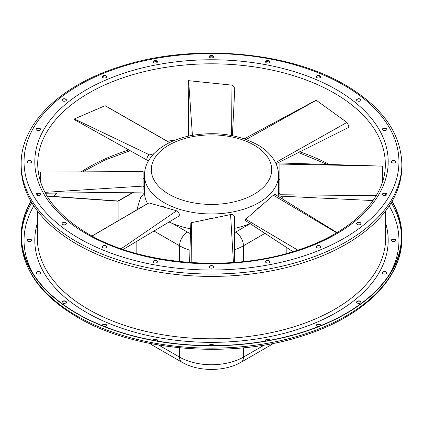 <?xml version="1.0" encoding="UTF-8"?>
<svg xmlns="http://www.w3.org/2000/svg" width="423" height="423" viewBox="0 0 423 423"><rect width="100%" height="100%" fill="white"/><g stroke="black" fill="none" stroke-linecap="round" stroke-linejoin="round"><path stroke-width="0.63" d="M211.749 218.474L210.628 218.131L209.015 219.04M147.537 203.616A67.046 38.71 180 0 1 144.454 192.01L144.454 175.249A67.046 38.71 180 0 0 164.092 202.622A67.046 38.71 180 0 0 237.16 211.014A67.046 38.71 180 0 0 278.546 175.249L278.54 182.72M259.511 207.275L258.289 207.148L257.057 209.406M278.546 183.032L278.546 192.01A67.046 38.71 180 0 1 278.128 196.32M250.226 223.608A67.046 38.71 180 0 1 234.501 228.367M190.704 228.811A67.046 38.71 180 0 1 169.089 221.99M164.298 207.291L163.479 206.435L162.088 206.662M153.031 340.272A2.205 1.274 180 0 1 154.432 339.135A2.205 1.274 180 0 1 156.796 339.42A2.205 1.274 180 0 1 157.441 340.319A2.205 1.274 180 0 1 157.102 341.001M157.43 340.457A2.205 1.274 0 0 0 156.796 339.69A2.205 1.274 0 0 0 154.649 339.362A2.205 1.274 0 0 0 153.094 340.282M156.796 260.854A2.205 1.274 0 0 0 154.39 260.579A2.205 1.274 0 0 0 153.031 261.758A2.205 1.274 0 0 0 153.676 262.657A2.205 1.274 0 0 0 156.082 262.932A2.205 1.274 0 0 0 157.441 261.758A2.205 1.274 0 0 0 156.796 260.854M157.43 261.89A2.205 1.274 0 0 0 156.796 261.123A2.205 1.274 0 0 0 154.501 260.822A2.205 1.274 0 0 0 153.041 261.89M209.3 345.586A2.205 1.274 180 0 1 209.295 345.464A2.205 1.274 180 0 1 210.654 344.29A2.205 1.274 180 0 1 213.06 344.565A2.205 1.274 180 0 1 213.705 345.464A2.205 1.274 180 0 1 213.7 345.586A2.205 1.274 0 0 0 213.06 344.835A2.205 1.274 0 0 0 210.776 344.534A2.205 1.274 0 0 0 209.311 345.586M213.06 265.998A2.205 1.274 0 0 0 210.654 265.723A2.205 1.274 0 0 0 209.295 266.902A2.205 1.274 0 0 0 209.94 267.801A2.205 1.274 0 0 0 212.346 268.076A2.205 1.274 0 0 0 213.705 266.902A2.205 1.274 0 0 0 213.06 265.998M213.694 267.035A2.205 1.274 0 0 0 213.06 266.268A2.205 1.274 0 0 0 210.765 265.967A2.205 1.274 0 0 0 209.306 267.035M265.898 341.001A2.205 1.274 180 0 1 265.559 340.319A2.205 1.274 180 0 1 266.918 339.146A2.205 1.274 180 0 1 269.324 339.42A2.205 1.274 180 0 1 269.969 340.272M269.906 340.282A2.205 1.274 0 0 0 269.324 339.69A2.205 1.274 0 0 0 267.029 339.389A2.205 1.274 0 0 0 265.57 340.457M269.324 260.854A2.205 1.274 0 0 0 266.918 260.579A2.205 1.274 0 0 0 265.559 261.758A2.205 1.274 0 0 0 266.204 262.657A2.205 1.274 0 0 0 268.61 262.932A2.205 1.274 0 0 0 269.969 261.758A2.205 1.274 0 0 0 269.324 260.854M269.959 261.89A2.205 1.274 0 0 0 269.324 261.123A2.205 1.274 0 0 0 267.029 260.822A2.205 1.274 0 0 0 265.57 261.89M318.228 326.651A2.205 1.274 180 0 1 316.959 326.292A2.205 1.274 180 0 1 316.314 325.393A2.205 1.274 180 0 1 317.678 324.214A2.205 1.274 180 0 1 320.079 324.489A2.205 1.274 180 0 1 320.729 325.393A2.205 1.274 180 0 1 320.671 325.684M320.713 325.525A2.205 1.274 0 0 0 320.079 324.758A2.205 1.274 0 0 0 317.784 324.462A2.205 1.274 0 0 0 316.325 325.525M320.079 245.922A2.205 1.274 0 0 0 317.678 245.647A2.205 1.274 0 0 0 316.314 246.826A2.205 1.274 0 0 0 316.959 247.725A2.205 1.274 0 0 0 319.365 248A2.205 1.274 0 0 0 320.729 246.826A2.205 1.274 0 0 0 320.079 245.922M320.713 246.958A2.205 1.274 0 0 0 320.079 246.191A2.205 1.274 0 0 0 317.784 245.895A2.205 1.274 0 0 0 316.325 246.958M357.239 303.037A2.205 1.274 180 0 1 356.594 302.133A2.205 1.274 180 0 1 357.958 300.959A2.205 1.274 180 0 1 360.359 301.234A2.205 1.274 180 0 1 361.009 302.133A2.205 1.274 180 0 1 359.645 303.312A2.205 1.274 180 0 1 357.239 303.037M360.993 302.271A2.205 1.274 0 0 0 360.359 301.504A2.205 1.274 0 0 0 358.064 301.202A2.205 1.274 0 0 0 356.605 302.271M360.359 222.667A2.205 1.274 0 0 0 357.958 222.392A2.205 1.274 0 0 0 356.594 223.566A2.205 1.274 0 0 0 357.239 224.47A2.205 1.274 0 0 0 359.645 224.745A2.205 1.274 0 0 0 361.009 223.566A2.205 1.274 0 0 0 360.359 222.667M360.993 223.704A2.205 1.274 0 0 0 360.359 222.937A2.205 1.274 0 0 0 358.064 222.635A2.205 1.274 0 0 0 356.605 223.704M383.101 273.734A2.205 1.274 180 0 1 382.455 272.83A2.205 1.274 180 0 1 383.82 271.656A2.205 1.274 180 0 1 386.225 271.931A2.205 1.274 180 0 1 386.871 272.83A2.205 1.274 180 0 1 385.506 274.009A2.205 1.274 180 0 1 383.101 273.734M386.855 272.967A2.205 1.274 0 0 0 386.225 272.2A2.205 1.274 0 0 0 383.925 271.899A2.205 1.274 0 0 0 382.466 272.967M386.225 193.364A2.205 1.274 0 0 0 383.82 193.089A2.205 1.274 0 0 0 382.455 194.263A2.205 1.274 0 0 0 383.101 195.167A2.205 1.274 0 0 0 385.506 195.442A2.205 1.274 0 0 0 386.871 194.263A2.205 1.274 0 0 0 386.225 193.364M386.855 194.4A2.205 1.274 0 0 0 386.225 193.634A2.205 1.274 0 0 0 383.925 193.332A2.205 1.274 0 0 0 382.466 194.4M392.015 241.247A2.205 1.274 180 0 1 391.365 240.349A2.205 1.274 180 0 1 392.729 239.169A2.205 1.274 180 0 1 395.135 239.444A2.205 1.274 180 0 1 395.78 240.349A2.205 1.274 180 0 1 394.421 241.522A2.205 1.274 180 0 1 392.015 241.247M395.769 240.481A2.205 1.274 0 0 0 395.135 239.714A2.205 1.274 0 0 0 392.84 239.418A2.205 1.274 0 0 0 391.381 240.481M395.135 160.877A2.205 1.274 0 0 0 392.729 160.603A2.205 1.274 0 0 0 391.365 161.782A2.205 1.274 0 0 0 392.015 162.681A2.205 1.274 0 0 0 394.421 162.955A2.205 1.274 0 0 0 395.78 161.782A2.205 1.274 0 0 0 395.135 160.877M395.769 161.914A2.205 1.274 0 0 0 395.135 161.152A2.205 1.274 0 0 0 392.84 160.851A2.205 1.274 0 0 0 391.381 161.914M386.225 128.396A2.205 1.274 0 0 0 383.82 128.121A2.205 1.274 0 0 0 382.455 129.295A2.205 1.274 0 0 0 383.101 130.199A2.205 1.274 0 0 0 385.506 130.474A2.205 1.274 0 0 0 386.871 129.295A2.205 1.274 0 0 0 386.225 128.396M386.855 129.433A2.205 1.274 0 0 0 386.225 128.666A2.205 1.274 0 0 0 383.925 128.365A2.205 1.274 0 0 0 382.466 129.433M360.359 99.093A2.205 1.274 0 0 0 357.958 98.818A2.205 1.274 0 0 0 356.594 99.992A2.205 1.274 0 0 0 357.239 100.896A2.205 1.274 0 0 0 359.645 101.171A2.205 1.274 0 0 0 361.009 99.992A2.205 1.274 0 0 0 360.359 99.093M360.993 100.129A2.205 1.274 0 0 0 360.359 99.363A2.205 1.274 0 0 0 358.064 99.061A2.205 1.274 0 0 0 356.605 100.129M320.079 75.839A2.205 1.274 0 0 0 317.678 75.558A2.205 1.274 0 0 0 316.314 76.737A2.205 1.274 0 0 0 316.959 77.636A2.205 1.274 0 0 0 319.365 77.917A2.205 1.274 0 0 0 320.729 76.737A2.205 1.274 0 0 0 320.079 75.839M320.713 76.875A2.205 1.274 0 0 0 320.079 76.108A2.205 1.274 0 0 0 317.784 75.807A2.205 1.274 0 0 0 316.325 76.875M269.324 60.907A2.205 1.274 0 0 0 266.918 60.632A2.205 1.274 0 0 0 265.559 61.806A2.205 1.274 0 0 0 266.204 62.71A2.205 1.274 0 0 0 268.61 62.985A2.205 1.274 0 0 0 269.969 61.806A2.205 1.274 0 0 0 269.324 60.907M269.959 61.943A2.205 1.274 0 0 0 269.324 61.176A2.205 1.274 0 0 0 267.029 60.875A2.205 1.274 0 0 0 265.57 61.943M156.796 60.907A2.205 1.274 0 0 0 154.39 60.632A2.205 1.274 0 0 0 153.031 61.806A2.205 1.274 0 0 0 153.676 62.71A2.205 1.274 0 0 0 156.082 62.985A2.205 1.274 0 0 0 157.441 61.806A2.205 1.274 0 0 0 156.796 60.907M157.43 61.943A2.205 1.274 0 0 0 156.796 61.176A2.205 1.274 0 0 0 154.501 60.875A2.205 1.274 0 0 0 153.041 61.943M106.041 75.839A2.205 1.274 0 0 0 103.635 75.558A2.205 1.274 0 0 0 102.271 76.737A2.205 1.274 0 0 0 102.921 77.636A2.205 1.274 0 0 0 105.322 77.917A2.205 1.274 0 0 0 106.686 76.737A2.205 1.274 0 0 0 106.041 75.839M106.675 76.875A2.205 1.274 0 0 0 106.041 76.108A2.205 1.274 0 0 0 103.746 75.807A2.205 1.274 0 0 0 102.287 76.875M65.761 99.093A2.205 1.274 0 0 0 63.355 98.818A2.205 1.274 0 0 0 61.991 99.992A2.205 1.274 0 0 0 62.641 100.896A2.205 1.274 0 0 0 65.042 101.171A2.205 1.274 0 0 0 66.406 99.992A2.205 1.274 0 0 0 65.761 99.093M66.395 100.129A2.205 1.274 0 0 0 65.761 99.363A2.205 1.274 0 0 0 63.466 99.061A2.205 1.274 0 0 0 62.007 100.129M39.899 128.396A2.205 1.274 0 0 0 37.494 128.121A2.205 1.274 0 0 0 36.129 129.295A2.205 1.274 0 0 0 36.775 130.199A2.205 1.274 0 0 0 39.18 130.474A2.205 1.274 0 0 0 40.545 129.295A2.205 1.274 0 0 0 39.899 128.396M40.534 129.433A2.205 1.274 0 0 0 39.899 128.666A2.205 1.274 0 0 0 37.605 128.365A2.205 1.274 0 0 0 36.145 129.433M27.865 241.247A2.205 1.274 180 0 1 27.22 240.349A2.205 1.274 180 0 1 28.579 239.169A2.205 1.274 180 0 1 30.985 239.444A2.205 1.274 180 0 1 31.635 240.349A2.205 1.274 180 0 1 30.271 241.522A2.205 1.274 180 0 1 27.865 241.247M31.619 240.481A2.205 1.274 0 0 0 30.985 239.714A2.205 1.274 0 0 0 28.69 239.418A2.205 1.274 0 0 0 27.231 240.481M30.985 160.877A2.205 1.274 0 0 0 28.579 160.603A2.205 1.274 0 0 0 27.22 161.782A2.205 1.274 0 0 0 27.865 162.681A2.205 1.274 0 0 0 30.271 162.955A2.205 1.274 0 0 0 31.635 161.782A2.205 1.274 0 0 0 30.985 160.877M31.619 161.914A2.205 1.274 0 0 0 30.985 161.152A2.205 1.274 0 0 0 28.69 160.851A2.205 1.274 0 0 0 27.231 161.914M36.775 273.734A2.205 1.274 180 0 1 36.129 272.83A2.205 1.274 180 0 1 37.494 271.656A2.205 1.274 180 0 1 39.899 271.931A2.205 1.274 180 0 1 40.545 272.83A2.205 1.274 180 0 1 39.18 274.009A2.205 1.274 180 0 1 36.775 273.734M40.534 272.967A2.205 1.274 0 0 0 39.899 272.2A2.205 1.274 0 0 0 37.605 271.899A2.205 1.274 0 0 0 36.145 272.967M39.899 193.364A2.205 1.274 0 0 0 37.494 193.089A2.205 1.274 0 0 0 36.129 194.263A2.205 1.274 0 0 0 36.775 195.167A2.205 1.274 0 0 0 39.18 195.442A2.205 1.274 0 0 0 40.545 194.263A2.205 1.274 0 0 0 39.899 193.364M40.534 194.4A2.205 1.274 0 0 0 39.899 193.634A2.205 1.274 0 0 0 37.605 193.332A2.205 1.274 0 0 0 36.145 194.4M62.641 303.037A2.205 1.274 180 0 1 61.991 302.133A2.205 1.274 180 0 1 63.355 300.959A2.205 1.274 180 0 1 65.761 301.234A2.205 1.274 180 0 1 66.406 302.133A2.205 1.274 180 0 1 65.042 303.312A2.205 1.274 180 0 1 62.641 303.037M66.395 302.271A2.205 1.274 0 0 0 65.761 301.504A2.205 1.274 0 0 0 63.466 301.202A2.205 1.274 0 0 0 62.007 302.271M65.761 222.667A2.205 1.274 0 0 0 63.355 222.392A2.205 1.274 0 0 0 61.991 223.566A2.205 1.274 0 0 0 62.641 224.47A2.205 1.274 0 0 0 65.042 224.745A2.205 1.274 0 0 0 66.406 223.566A2.205 1.274 0 0 0 65.761 222.667M66.395 223.704A2.205 1.274 0 0 0 65.761 222.937A2.205 1.274 0 0 0 63.466 222.635A2.205 1.274 0 0 0 62.007 223.704M213.06 55.762A2.205 1.274 0 0 0 210.654 55.482A2.205 1.274 0 0 0 209.295 56.661A2.205 1.274 0 0 0 209.94 57.565A2.205 1.274 0 0 0 212.346 57.84A2.205 1.274 0 0 0 213.705 56.661A2.205 1.274 0 0 0 213.06 55.762M213.694 56.798A2.205 1.274 0 0 0 213.06 56.032A2.205 1.274 0 0 0 210.765 55.73A2.205 1.274 0 0 0 209.306 56.798M102.329 325.684A2.205 1.274 180 0 1 102.271 325.393A2.205 1.274 180 0 1 103.635 324.214A2.205 1.274 180 0 1 106.041 324.489A2.205 1.274 180 0 1 106.686 325.393A2.205 1.274 180 0 1 104.772 326.651M106.675 325.525A2.205 1.274 0 0 0 106.041 324.758A2.205 1.274 0 0 0 103.746 324.462A2.205 1.274 0 0 0 102.287 325.525M106.041 245.922A2.205 1.274 0 0 0 103.635 245.647A2.205 1.274 0 0 0 102.271 246.826A2.205 1.274 0 0 0 102.921 247.725A2.205 1.274 0 0 0 105.322 248A2.205 1.274 0 0 0 106.686 246.826A2.205 1.274 0 0 0 106.041 245.922M106.675 246.958A2.205 1.274 0 0 0 106.041 246.191A2.205 1.274 0 0 0 103.746 245.895A2.205 1.274 0 0 0 102.287 246.958M320.671 76.716A190.017 109.705 0 0 0 318.228 75.743M269.906 62.118A190.017 109.705 0 0 0 265.898 61.398M213.689 56.814A190.017 109.705 0 0 0 209.311 56.814M157.102 61.398A190.017 109.705 0 0 0 153.094 62.118M104.772 75.743A190.017 109.705 0 0 0 102.329 76.716M31.053 201.501A190.017 109.705 0 0 0 21.483 235.886A190.017 109.705 0 0 0 77.134 313.464A190.017 109.705 0 0 0 284.219 337.242A190.017 109.705 0 0 0 401.517 235.886A190.017 109.705 0 0 0 391.947 201.501M30.879 201.2A190.35 109.895 0 0 0 21.15 235.886A190.35 109.895 0 0 0 76.901 313.596A190.35 109.895 0 0 0 284.346 337.422A190.35 109.895 0 0 0 401.85 235.886A190.35 109.895 0 0 0 392.121 201.2M21.15 164.145L21.15 166.509A190.35 109.895 0 0 0 76.901 244.219A190.35 109.895 0 0 0 284.346 268.045A190.35 109.895 0 0 0 401.85 166.509L401.85 164.145C400.909 133.108 382.128 106.765 345.496 85.113C288.29 51.072 192.275 43.104 120.952 66.348C60.79 84.843 20.6 123.458 21.15 164.145A190.35 109.895 0 0 0 76.901 241.856A190.35 109.895 0 0 0 284.346 265.676A190.35 109.895 0 0 0 401.85 164.145M315.992 100.415L316.261 100.262L346.913 122.416A7.45 4.304 60 0 1 348.89 127.281L276.055 163.801M244.272 138.829A3.098 1.787 60 0 1 244.325 138.797A3.098 1.787 60 0 1 246.387 139.357L246.836 139.749M275.495 162.617L346.913 122.416M316.261 100.262L246.387 139.357M336.994 232.597L275.484 194.691A3.098 1.787 120 0 0 273.369 195.215L245.705 219.288A0.82 0.476 120 0 0 245.425 220.563A0.82 0.476 120 0 0 245.43 220.568L292.943 251.648M245.705 219.288L297.792 250.12M336.65 232.803L273.369 195.215M382.54 166.128L279.915 162.971L279.915 164.061L382.54 166.128L382.54 181.657M279.915 164.061L279.915 196.103L373.049 200.565M279.915 194.749L376.216 195.643M234.442 217.041A3.098 2.533 180 0 0 234.442 217.015A3.098 2.533 180 0 0 230.577 214.572L191.455 222.678A0.82 0.672 180 0 0 190.836 223.312L189.552 262.466M191.455 222.678L191.175 262.577M233.443 262.466L230.577 214.572M123.167 249.443L178.718 216.232A3.098 1.787 -120 0 0 179.051 213.393A3.098 1.787 -120 0 0 176.613 210.791L148.949 202.924A0.82 0.476 -120 0 0 148.679 202.945L91.997 236.002M148.949 202.924L92.077 236.045M121.137 248.745L176.613 210.791M40.46 181.657L40.46 172.071L143.085 171.553L143.085 189.7M44.949 192.354L143.085 186.088M74.284 119.545L74.374 118.948L105.026 105.708A7.45 4.304 -60 0 1 105.539 105.924L169.634 142.556M148.711 160.412A3.098 1.787 -60 0 1 147.558 160.391A3.098 1.787 -60 0 1 147.183 157.557A3.098 1.787 -60 0 1 149.631 154.934L153.835 153.739M169.517 142.614L105.026 105.708M74.374 118.948L149.631 154.934M188.547 136.095L188.235 80.962A0.344 0.28 -0 0 1 188.616 80.682L231.963 85.139A7.45 6.081 -0 0 1 234.76 88.862L232.396 135.667M190.45 135.698A3.098 2.533 -0 0 1 191.45 135.503M231.603 135.513L231.963 85.139M188.616 80.682L192.407 135.328M118.102 220.78L118.102 201.2L133.71 192.185M47.096 196.166L118.102 201.2M133.234 192.19L117.98 200.999L46.974 195.965M144.454 185.713L143.085 186.506M143.085 186.776L144.454 185.983M168.93 194.242A60.203 34.76 0 0 0 254.07 194.242A60.203 34.76 0 0 0 254.07 145.084A60.203 34.76 0 0 0 168.93 145.084A60.203 34.76 0 0 0 168.93 194.242M37.372 210.903L37.372 238.255A174.128 100.531 0 0 0 88.37 309.34A174.128 100.531 0 0 0 278.138 331.13A174.128 100.531 0 0 0 385.628 238.255L385.628 210.903M37.372 223.027A176.692 102.012 0 0 0 86.556 312.481A176.692 102.012 0 0 0 292.779 330.929A176.692 102.012 0 0 0 385.628 223.027M37.372 194.337A190.017 109.705 0 0 0 36.759 195.156M31.751 202.675A190.017 109.705 0 0 0 21.494 237.07M33.798 205.901A187.452 108.225 0 0 0 33.512 274.305M401.85 238.255C402.384 278.63 362.823 316.991 303.376 335.629C231.947 359.36 135.074 351.561 77.504 317.287C40.872 295.635 22.091 269.292 21.15 238.255A190.35 109.895 0 0 0 76.901 315.96A190.35 109.895 0 0 0 284.346 339.785A190.35 109.895 0 0 0 401.85 238.255L401.85 235.886M372.811 200.904A173.8 100.341 0 0 0 372.557 200.539M175.175 140.129A173.8 100.341 0 0 0 167.286 141.213M128.872 149.975A173.8 100.341 0 0 0 81.153 171.881M56.328 193.062A173.8 100.341 0 0 0 53.52 196.431M334.392 93.192A173.8 100.341 0 0 0 144.989 71.445A173.8 100.341 0 0 0 37.7 164.145C38.223 190.805 54.995 214.012 88.005 233.771C140.648 265.195 230.583 272.507 296.386 250.575C350.979 233.475 386.003 198.646 385.3 164.145A173.8 100.341 0 0 0 334.392 93.192M329.353 164.505A173.8 100.341 0 0 0 299.648 151.772M86.556 233.914A176.692 102.012 0 0 0 336.444 233.914A176.692 102.012 0 0 0 336.444 89.644A176.692 102.012 0 0 0 86.556 89.644A176.692 102.012 0 0 0 86.556 233.914M78.953 238.308A187.452 108.225 0 0 0 344.047 238.308A187.452 108.225 0 0 0 344.047 85.256A187.452 108.225 0 0 0 78.953 85.256A187.452 108.225 0 0 0 78.953 238.308M401.506 237.07A190.017 109.705 0 0 0 391.249 202.675M386.241 195.156A190.017 109.705 0 0 0 385.628 194.337M389.488 274.305A187.452 108.225 0 0 0 389.202 205.901M150.054 233.369L150.054 256.83M190.059 250.294A45.187 26.089 180 0 1 179.548 245.774L179.548 261.562M179.548 347.806L179.548 357.091A45.187 26.089 0 0 0 243.452 357.091L264.354 345.025M172.436 223.471L187.426 232.127A11.146 6.435 120 0 0 179.548 245.774L153.988 231.016M158.646 345.025L179.548 357.091A11.146 6.435 -60 0 0 181.858 362.194L152.359 345.168A11.146 6.435 -60 0 1 150.863 343.608M265.163 233.242L243.452 245.774L243.452 261.562M243.452 347.806L243.452 357.091A11.146 6.435 -120 0 1 241.142 362.194C224.772 371.833 198.228 371.833 181.858 362.194M234.522 232.703A34.041 19.654 0 0 0 235.574 232.127A11.146 6.435 60 0 1 243.452 245.774A45.187 26.089 180 0 1 234.612 249.744M272.946 238.392L272.946 256.83M187.426 232.127A34.041 19.654 0 0 0 190.577 233.729M235.574 232.127L250.273 223.635M272.137 343.608A11.146 6.435 60 0 1 270.641 345.168L241.142 362.194M278.546 175.249C278.519 170.485 277.324 165.927 274.961 161.586C271.206 154.887 265.385 149.271 257.491 144.745C237.985 134.334 215.783 131.289 190.895 135.609C175.265 138.702 162.998 144.655 154.099 153.464C145.893 162.596 144.84 168.105 144.454 175.249M144.454 178.606L143.085 178.606M278.519 183.032L279.915 183.032M385.628 195.41L385.628 193.39M372.605 201.2L372.113 200.518M327.291 164.441L298.3 152.444M171.088 141.864L168.957 142.165M130.189 150.71L104.788 160.111L82.628 171.875M56.952 193.052L54.017 196.462M21.15 238.255L21.15 235.886M37.372 195.41L37.372 193.39M244.325 138.797L316.066 100.225M278.546 179.616L279.915 179.616M234.442 217.015L234.68 262.371M144.454 182.027L143.085 182.027M143.085 171.553L59.236 171.987M143.085 192.079L45.404 193.216M147.558 160.391L79.968 122.728M80.095 122.797L74.178 119.54M136.819 241.279L136.819 253.599M286.181 247.169L286.181 253.599M144.465 192.772L140.573 197.657L136.825 209.861M283.574 199.677L281.411 196.156M279.915 194.268L278.535 192.772M270.641 345.168L273.528 343.333M152.359 345.168L149.472 343.333"/></g></svg>
